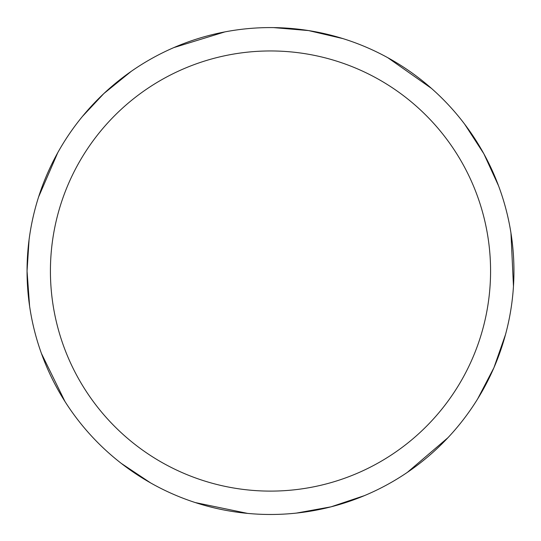 <?xml version="1.0" encoding="UTF-8"?>
<svg xmlns="http://www.w3.org/2000/svg" width="541" height="541" viewBox="0 0 541 541"><rect width="100%" height="100%" fill="white"/><g stroke="black" fill="none" stroke-linecap="round" stroke-linejoin="round"><path stroke-width="0.81" d="M50.421 271.027A220.079 220.079 0 0 1 380.539 80.44A220.079 220.079 0 0 1 380.539 461.622A220.079 220.079 0 0 1 50.421 271.027M29.079 239.649L27.05 271.027A243.45 243.45 0 0 1 392.225 60.2A243.45 243.45 0 0 1 392.225 481.862A243.45 243.45 0 0 1 27.05 271.027L29.599 306.192M41.434 353.476L64.961 401.49M121.285 463.394L150.635 482.93M195.254 502.562L247.609 513.402M296.353 513.105L331.045 506.829L364.465 495.617M407.326 472.394L447.982 437.669M477.622 398.974L493.926 367.718L505.551 334.433M513.47 286.338L510.947 232.928M498.538 185.793L483.837 153.745L464.658 124.166M431.508 88.426L387.769 57.684M342.913 38.6L308.586 30.58L273.455 27.598M224.9 31.892L173.796 47.608M131.226 71.351L103.845 93.566L82.36 116.525M57.745 152.697L38.6 196.938"/></g></svg>

